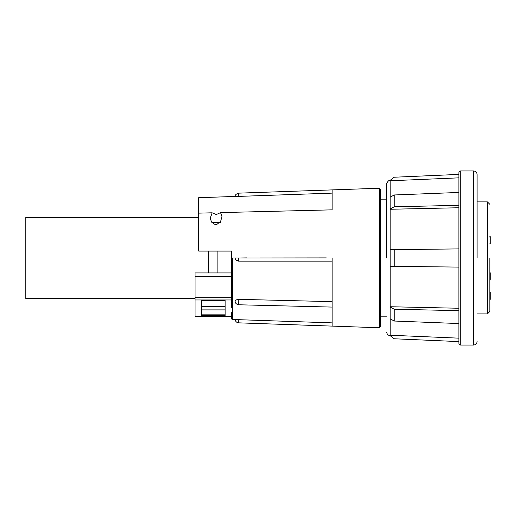 <?xml version="1.0" encoding="UTF-8"?>
<svg xmlns="http://www.w3.org/2000/svg" width="516" height="516" viewBox="0 0 516 516"><rect width="100%" height="100%" fill="white"/><g stroke="black" fill="none" stroke-linecap="round" stroke-linejoin="round"><path stroke-width="0.77" d="M477.1 313.896L487.407 313.896L489.839 311.464L487.407 313.896L487.407 201.891L477.1 201.891M489.839 258L489.839 311.464M477.1 258L477.1 174.595L477.1 258M460.717 170.957A1.819 1.819 0 0 0 458.898 172.776L458.898 343.224A1.819 1.819 0 0 0 460.717 345.043L460.717 170.957L473.456 170.957C475.371 171.093 476.565 172.086 477.042 173.944L477.1 174.595M458.898 343.224L458.898 323.951M458.898 189.746L458.898 180.039M458.898 176.807L458.898 176.008M390.173 335.677L390.199 335.232L390.18 335.684L394.205 338.773L458.898 341.598L458.898 174.04M458.898 310.684L394.205 309.207L394.205 321.029L458.898 323.545M394.205 321.029L390.18 318.811L390.173 313.857L390.18 307.059L394.205 309.207M386.716 258L386.716 183.96L386.716 258M458.898 248.905L394.205 249.641L394.205 266.359L458.898 267.095M458.898 192.455L394.205 194.971L394.205 206.793L458.898 205.316M394.205 206.793L390.18 208.941L390.173 204.014L390.18 197.189L394.205 194.971M458.898 177.839L390.199 180.768L390.18 180.316L394.205 177.227L458.898 174.402M390.199 318.817L390.199 335.232L458.898 338.161M390.18 307.059L390.199 306.736L458.898 308.252M394.205 266.359L390.18 266.308L390.18 208.941M394.205 249.641L390.18 249.692M458.898 207.748L390.199 209.264M390.199 197.183L390.173 180.323M390.18 180.323L388.49 180.832C386.858 182.754 386.271 183.799 386.716 183.96L386.716 195.699M386.716 196.79L386.716 199.163L380.653 199.163M238.74 304.775C235.522 304.24 235.154 301.989 235.27 302.299L235.07 301.531C235.56 300.138 236.812 299.409 238.824 299.338L238.74 304.775L332.123 307.085L332.123 306.24L332.123 326.106L379.395 327.757L380.653 326.544L380.653 189.456L380.653 258L380.653 189.456L379.395 188.243L332.123 189.894L332.123 209.844L220.577 212.598L221.97 216.585L220.661 221.403L216.269 224.886C212.237 223.518 210.335 220.958 210.567 217.204L212.141 212.805L198.679 213.14L198.679 251.086L231.432 251.086L231.432 258L326.28 257.89M238.592 258L238.818 261.154L332.123 261.154L332.123 257.89M332.123 301.641L332.123 258.11L332.123 306.078L332.123 301.641L238.824 299.338M332.123 306.156L332.123 305.724M220.577 212.598L216.269 214.566L212.141 212.805M220.384 222.544L211.831 222.544M238.824 196.39L332.123 193.126L332.123 189.894L238.708 193.152L238.824 196.39L235.07 196.435C235.006 194.964 236.218 193.874 238.708 193.152M332.123 326.106L238.708 322.848A3.806 3.806 0 0 1 235.07 319.565L332.123 322.874L332.123 326.106M198.679 213.14L198.679 197.712L235.07 196.435M231.432 258L231.432 272.925L231.432 258M198.679 217.359L25.8 217.359L25.8 298.641L195.035 298.641M198.679 251.086L208.606 251.086L208.606 272.925M217.862 272.925L217.862 251.086L231.432 251.086M231.432 297.68L195.035 297.68L195.035 299.964L231.432 299.964L231.432 272.925L195.035 272.925L195.035 276.686L231.432 276.686L231.432 282.755M195.035 297.68L195.035 276.686M231.432 316.327L195.035 316.327M195.035 316.147L195.035 299.964M231.432 307.517L231.432 299.964M201.343 300.493L201.343 315.54L225.124 315.54L225.124 300.493L201.343 300.493M225.124 300.635L225.124 306.369L201.343 306.369L201.343 300.635L225.124 300.635M201.343 314.121L225.124 314.121M231.432 291.85L231.432 299.796M231.432 317.205L231.432 317.811M232.6 258L232.6 319.475A1.213 1.213 0 0 1 231.432 318.262M231.432 316.134L231.432 312.696M231.432 299.377L231.432 295.694M231.432 285.567L231.432 285M213.237 251.086C219.203 251.086 219.203 251.086 213.237 251.086C207.264 251.086 207.264 251.086 213.237 251.086M238.824 261.154C236.812 261.012 235.56 259.961 235.07 258L235.348 258.909C234.961 259.387 236.115 260.135 238.818 261.154L332.123 261.154M332.123 322.874L332.123 306.214M332.123 303.93L332.123 306.078M246.816 257.89L238.708 258M489.839 237.818L490.2 237.818L490.2 236.709L489.839 236.709M490.2 242.133L490.2 237.618M489.839 243.713L490.2 243.713L490.2 241.959L489.839 241.959M490.2 236.709L489.839 236.064M490.2 239.875L489.839 239.875M490.2 243.088L489.839 243.088M490.2 236.283L489.839 236.283M489.839 279.472L490.2 279.472L490.2 276.402L489.839 276.402M490.2 272.77L489.839 272.77L490.2 272.77L490.2 276.402M490.2 280.046L489.839 280.046L490.2 279.472M490.2 273.351L489.839 273.351M489.839 292.933L490.2 292.933L490.2 292.101L489.839 292.101M489.839 299.383L490.2 299.383L490.2 292.933M490.2 295.694L489.839 295.694M490.2 296.526L489.839 296.526M490.2 298.551L489.839 298.551M235.07 319.565L232.6 319.475M460.717 345.043L473.456 345.043L473.456 170.957M390.199 306.736L390.199 266.314M379.395 327.757L379.395 188.243M238.824 319.61L238.708 322.848M201.343 309.897L225.124 309.897M489.839 204.317L487.407 201.891M473.456 345.043C475.371 344.907 476.565 343.914 477.042 342.056L477.1 341.405M390.18 335.677C388.064 335.381 386.91 334.168 386.716 332.04M380.653 316.837L386.716 316.837M380.653 326.544L380.653 258M195.035 316.598L231.432 316.598"/></g></svg>
